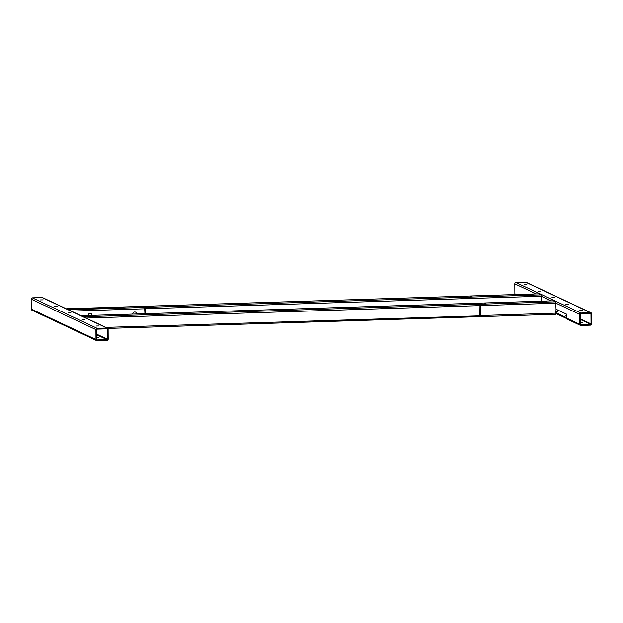 <?xml version="1.0" encoding="UTF-8"?>
<svg xmlns="http://www.w3.org/2000/svg" width="623" height="623" viewBox="0 0 623 623"><rect width="100%" height="100%" fill="white"/><g stroke="black" fill="none" stroke-linecap="round" stroke-linejoin="round"><path stroke-width="0.93" d="M137.115 306.937L138.765 307.061L137.115 306.937M409.794 306.041L408.143 305.909L409.794 306.041M470.762 304.11L469.111 303.977L470.762 304.11M152.518 314.179L150.859 314.047L152.518 314.179M91.55 316.11L89.891 315.978L91.55 316.11M40.542 299.92L43.221 299.865L40.542 299.92M54.419 306.446L57.098 306.399L54.419 306.446M96.059 326.039L98.738 325.993L96.059 326.039M96.791 337.736L98.816 337.588L96.783 337.479M82.181 319.506L84.853 319.459L82.181 319.506M68.304 312.98L70.975 312.925L68.304 312.98M136.811 313.961A2.087 2.017 115.2 0 0 134.763 311.998A2.087 2.017 115.2 0 0 132.746 314.093M76.146 308.86L77.797 308.992L76.146 308.86M92.103 315.378A2.087 2.017 115.2 0 0 90.055 313.416A2.087 2.017 115.2 0 0 88.038 315.503M66.988 309.109L142.371 306.352L144.622 307.404L144.941 313.704M91.916 315.386A2.087 2.017 115.2 0 0 90.865 313.556M67.175 308.728L69.644 310.355M136.624 313.969A2.087 2.017 115.2 0 0 135.573 312.146M108.184 339.169L108.114 329.224A1.254 1.215 115.2 0 0 106.883 328.025L97.126 328.329A1.254 1.215 115.2 0 0 95.919 329.614L95.989 339.558A1.254 1.215 115.2 0 0 97.211 340.758L106.969 340.454A1.254 1.215 115.2 0 0 108.184 339.169M106.891 328.851L97.133 329.162A0.421 0.405 115.2 0 0 96.729 329.583L96.799 339.527A0.421 0.405 115.2 0 0 97.211 339.932L106.961 339.621A0.421 0.405 115.2 0 0 107.366 339.2L107.296 329.248A0.421 0.405 115.2 0 0 106.891 328.851M107.421 328.134L42.66 297.654A1.254 1.215 115.2 0 0 42.115 297.545L32.357 297.849A1.254 1.215 115.2 0 0 31.15 299.133L31.22 309.078A1.254 1.215 115.2 0 0 31.905 310.168L96.674 340.649M81.792 316.071L82.01 315.705L84.23 316.749L84.448 317.325M477.42 303.191L479.702 304.234L479.99 305.613L479.819 316.671L107.818 328.438L479.819 316.671M485.8 303.635L484.149 303.502L485.8 303.635M546.768 301.703L545.109 301.579L546.768 301.703M582.373 310.651L579.694 310.706L582.373 310.651M580.457 322.426L582.482 322.286L580.457 322.177M568.488 304.117L565.816 304.172L568.488 304.117M566.673 315.635L565.894 315.775L566.681 315.9M526.856 284.532L524.177 284.579L526.856 284.532M540.733 291.058L538.062 291.112L540.733 291.058M554.61 297.592L551.939 297.638L554.61 297.592M213.121 304.53L214.771 304.663L213.121 304.53M152.152 306.454L153.803 306.586L152.152 306.454M470.396 296.384L472.055 296.517L470.396 296.384M531.364 294.461L533.015 294.593L531.364 294.461M556.051 311.975L557.375 311.928L557.359 309.833M145.751 313.681L145.72 308.751L541.192 296.236L540.904 294.866L538.622 293.822M551.005 300.854L541.192 296.236L541.223 301.166M145.611 313.681L145.58 308.689L144.777 307.692M145.72 308.751L145.432 307.38L143.01 306.648M515.174 294.554A1.254 1.215 -64.8 0 1 514.886 293.776L514.816 283.831A1.254 1.215 -64.8 0 1 516.031 282.546L525.789 282.242A1.254 1.215 -64.8 0 1 526.326 282.351L591.095 312.832A1.254 1.215 -64.8 0 1 591.78 313.922L591.85 323.867A1.254 1.215 -64.8 0 1 590.643 325.151L580.885 325.455A1.254 1.215 -64.8 0 1 579.655 324.256L579.585 314.304A1.254 1.215 -64.8 0 1 580.8 313.026L590.549 312.715A1.254 1.215 -64.8 0 1 591.095 312.832M567.748 319.272L566.696 318.151L566.665 314.218L556.035 309.21L555.708 301.828L553.426 300.784M580.877 324.63A0.421 0.405 -64.8 0 1 580.472 324.225L580.402 314.28A0.421 0.405 -64.8 0 1 580.807 313.852L590.557 313.548A0.421 0.405 -64.8 0 1 590.97 313.945L591.04 323.89A0.421 0.405 -64.8 0 1 590.635 324.318L580.558 324.474M556.051 313.564L566.782 318.618M566.689 317.746L556.059 312.746M479.99 316.352L480.629 316.648L480.87 315.526L480.8 305.582L480.512 304.211L478.09 303.479M105.855 327.394L480.606 315.814L480.613 305.496L479.912 304.756M555.825 314.272L480.629 316.648L555.825 314.272L556.035 309.21M144.902 308.774L71.248 311.111M145.548 308.292L144.886 308.315M145.587 309.678L144.91 309.701M142.402 306.36L67.206 308.735M144.622 307.404L69.426 309.787M106.883 328.025L42.115 297.545M97.126 328.329L32.357 297.849M95.919 329.614L31.15 299.133M95.989 339.558L31.22 309.078M107.296 329.248L106.471 328.866M106.961 339.621L96.767 334.824M107.366 339.2L96.76 334.208M477.483 303.191L82.01 315.705M479.702 304.234L84.23 316.749M479.99 305.613L86.052 318.073M479.967 305.145L480.574 305.13M479.998 306.532L480.621 306.508M480.683 315.495L480.06 315.511L480.683 315.487M480.053 314.405L480.676 314.381M145.432 307.38L540.904 294.866M143.212 306.337L538.685 293.822M514.816 283.831L536.201 293.892M514.886 293.776L516.459 294.515M566.696 318.151L579.655 324.256M480.8 305.582L555.996 303.206L579.585 314.304M516.031 282.546L580.8 313.026M525.789 282.242L590.549 312.715M590.145 313.556L590.97 313.945M580.434 318.898L591.04 323.89M580.434 319.521L590.635 324.318M480.87 315.526L556.066 313.151M480.512 304.211L555.708 301.828M478.293 303.167L553.489 300.784M477.452 303.183L81.979 315.697M143.181 306.329L538.654 293.815M567.319 319.217L580.34 325.346M478.262 303.16L553.458 300.777"/></g></svg>
